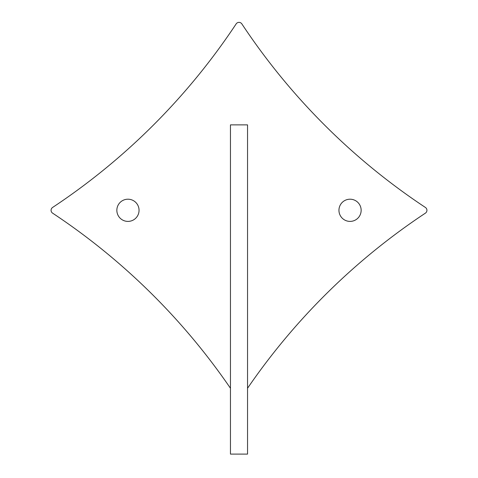 <?xml version="1.0" encoding="UTF-8"?>
<svg xmlns="http://www.w3.org/2000/svg" width="478" height="478" viewBox="0 0 478 478"><rect width="100%" height="100%" fill="white"/><g stroke="black" fill="none" stroke-linecap="round" stroke-linejoin="round"><path stroke-width="0.72" d="M230.456 124.878L230.456 454.1L247.544 454.1L247.544 124.878L230.456 124.878M230.456 388.255A652.846 652.846 0 0 0 52.598 213.146A3.418 3.418 0 0 1 52.598 207.452A652.846 652.846 0 0 0 236.15 23.9A3.418 3.418 0 0 1 241.85 23.9A652.846 652.846 0 0 0 425.402 207.452A3.418 3.418 0 0 1 425.402 213.146A652.846 652.846 0 0 0 247.544 388.255M127.949 221.404A11.108 11.108 0 0 0 137.568 204.751A11.108 11.108 0 0 0 118.335 204.751A11.108 11.108 0 0 0 127.949 221.404M350.051 221.404A11.108 11.108 0 0 0 359.665 204.751A11.108 11.108 0 0 0 340.432 204.751A11.108 11.108 0 0 0 350.051 221.404"/></g></svg>

